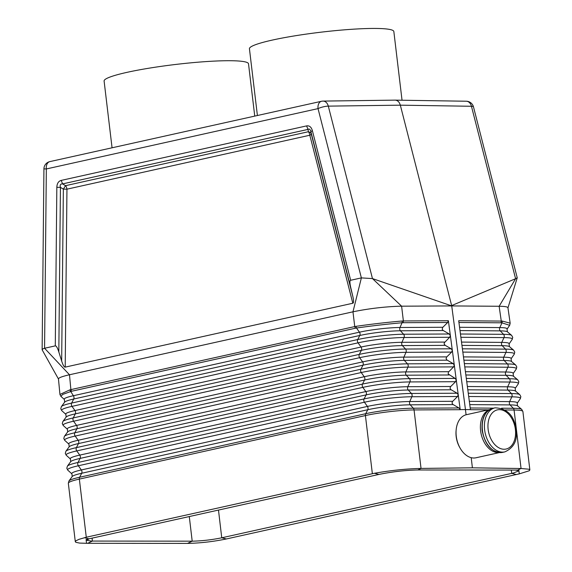 <?xml version="1.0" encoding="UTF-8"?>
<svg xmlns="http://www.w3.org/2000/svg" width="572" height="572" viewBox="0 0 572 572"><rect width="100%" height="100%" fill="white"/><g stroke="black" fill="none" stroke-linecap="round" stroke-linejoin="round"><path stroke-width="0.86" d="M505.162 409.96L514.085 410.024L521.056 468.511L528.621 469.176L529.836 469.869L529.236 470.756L519.283 473.866L518.833 470.084L517.681 470.077L520.97 468.511L472.408 467.817L421.035 468.418C406.199 468.797 390.655 470.42 374.403 473.28L86.279 537.237L78.979 539.339L75.919 540.805L75.297 541.641L75.847 542.32L79.544 543.078L86.536 543.3L187.537 543.4L192.213 541.176C201.794 540.976 211.64 539.854 221.743 537.802L218.483 510.067M187.537 543.4C200.143 543.15 213.099 541.67 226.398 538.96L519.283 473.866M507.042 329.143A29.258 3.21 173.2 0 0 499.799 327.584A2.51 1.888 -89.6 0 0 500.235 330.873A29.315 3.217 173.2 0 1 507.4 331.81L507.042 329.143L509.659 325.318L510.167 323.187L502.33 321.092L458.701 320.728L470.42 409.609L465.458 409.573L451.73 305.927L499.134 306.27L515.601 278.714L451.644 305.57L400.328 105.169C399.392 102.023 397.676 100.343 395.188 100.129L323.044 101.094A7.522 5.491 89.2 0 1 328.314 106.135L400.328 105.169L471.45 106.27A7.522 5.548 90.9 0 0 466.309 101.23L395.188 100.129M509.659 325.318L502.002 322.851L499.799 327.584L459.566 327.291M515.486 470.077L517.896 470.477L518.296 471.113L513.191 473.058L221.757 537.794L226.398 538.96M473.48 106.885L517.231 277.77L515.601 278.714L471.45 106.27A7.522 1.687 165.6 0 1 473.48 106.885A7.522 7.522 0 0 0 466.309 101.23M502.33 321.092L502.002 322.851L501.008 322.801L501.265 321.042L499.134 306.27L500.965 306.306C505.426 306.456 507.757 306.935 507.943 307.75L510.167 323.187M451.73 305.927L372.465 278.585L361.375 277.892L318.032 108.616A7.522 1.687 -14.4 0 1 328.314 106.135L372.465 278.585L401.608 306.184L451.73 305.927M61.669 361.039L63.356 189.125L66.953 189.175A5.012 3.361 77.5 0 0 65.537 185.671L62.62 183.898C60.468 183.812 59.738 184.963 60.439 187.359L63.356 189.125L65.537 185.671L308.401 131.732L308.008 129.401L62.62 183.898L61.204 180.402L306.599 125.897L308.008 129.401C309.295 128.55 310.253 129.322 310.889 131.732L311.275 134.062A5.012 3.618 -9.5 0 0 308.401 131.732A5.012 3.361 77.5 0 1 309.817 135.235L352.817 303.246C353.789 302.924 353.789 300.636 352.817 296.375L350.657 287.144C349.685 282.883 349.685 280.595 350.657 280.273L361.375 277.892L352.974 311.812L69.484 374.767L44.566 348.255L55.284 345.874C56.306 345.753 57.486 347.783 58.823 351.959L61.669 361.039C63.006 365.222 64.186 367.245 65.208 367.124L352.817 303.246M445.259 345.366L444.172 344.094L444.294 342.8L449.656 337.287L450.364 335.571L452.33 350.371L451.63 352.095L446.582 357.114L446.088 358.644L446.968 360.002L453.16 363.606L454.304 365.179L453.596 366.895L448.377 372.165L448.205 373.952L455.126 378.414L456.263 379.901L452.323 350.286L451.186 348.798L445.259 345.366L402.381 345.588L405.555 349.034L451.186 348.798M86.536 543.3L86.086 539.518L88.946 538.838L378.971 474.424C392.27 471.714 405.219 470.241 417.832 469.984L517.681 470.077M470.434 409.702L488.316 409.838M471.192 457.671L472.408 467.817M355.97 326.347L356.492 328.028C372.007 325.825 387.194 324.067 402.059 322.758L402.202 320.999C387.115 322.301 371.707 324.081 355.97 326.347L354.74 326.576L355.355 328.235L71.5 391.277L70.885 389.618L69.727 389.918L73.38 395.717A2.51 1.68 -102.5 0 1 73.731 399.013L71.629 403.074A2.51 1.68 -102.5 0 0 71.986 406.37L358.058 342.835L361.046 347.025L74.975 410.567A29.515 3.239 173.2 0 0 65.88 414.371L61.762 410.646A33.183 3.639 173.2 0 1 71.986 406.37L74.975 410.567A2.51 1.68 -102.5 0 1 75.325 413.863L73.223 417.925A2.51 1.68 -102.5 0 0 73.573 421.221L359.645 357.686L362.634 361.876L76.562 425.411A29.78 3.268 173.2 0 0 67.389 429.25L63.27 425.532A33.448 3.668 173.2 0 1 73.573 421.221L76.562 425.411A2.51 1.68 -102.5 0 1 76.92 428.714L74.81 432.768A2.51 1.68 -102.5 0 0 75.168 436.071L361.239 372.536L364.228 376.726L78.157 440.261A30.044 3.296 173.2 0 0 68.905 444.137L64.786 440.411A33.705 3.697 173.2 0 1 75.168 436.071L78.157 440.261A2.51 1.68 -102.5 0 1 78.507 443.565L76.405 447.619A2.51 1.68 -102.5 0 0 76.762 450.922L362.834 387.38L365.823 391.577L79.751 455.112A30.302 3.325 173.2 0 0 70.413 459.016L66.295 455.298A33.97 3.725 173.2 0 1 76.762 450.922L79.751 455.112A2.51 1.68 -102.5 0 1 80.101 458.408L77.999 462.469A2.51 1.68 -102.5 0 0 78.35 465.765L364.428 402.23L367.417 406.42L81.338 469.955A30.566 3.353 173.2 0 0 71.922 473.895L67.803 470.177A34.234 3.754 173.2 0 1 78.35 465.765L81.338 469.955A2.51 1.68 -102.5 0 1 81.696 473.258L367.767 409.724A30.623 3.361 -6.8 0 1 410.203 404.812L413.327 408.201L458.966 407.965L452.881 404.425L452.002 403.067L452.495 401.537L457.536 396.51L458.215 394.701L460.217 409.602L465.458 409.573L466.08 414.786M449.199 374.982L406.292 375.203A30.102 3.303 -6.8 0 0 364.586 380.022A2.51 1.68 -102.5 0 0 364.228 376.726A30.044 3.296 -6.8 0 1 405.855 371.914A2.51 1.795 -90.3 0 0 406.292 375.203L409.466 378.65A33.912 3.718 -6.8 0 0 362.476 384.084L76.405 447.619A33.912 3.718 173.2 0 0 65.894 451.258L69.183 446.789A30.102 3.303 173.2 0 1 78.507 443.565L364.586 380.022L362.476 384.084A2.51 1.68 -102.5 0 0 362.834 387.38A33.97 3.725 -6.8 0 1 409.902 381.939L407.815 386.715A2.51 1.795 -90.3 0 0 408.244 390.011L411.425 393.457A2.51 1.795 -90.3 0 1 411.861 396.746A34.234 3.754 -6.8 0 0 364.428 402.23A2.51 1.68 -102.5 0 1 364.071 398.934A34.177 3.747 -6.8 0 1 411.425 393.457L457.099 393.221L450.908 389.618L450.028 388.259L450.522 386.729L455.569 381.703L456.263 379.901L458.215 394.701M192.213 541.176L91.041 541.062L86.772 540.304L89.075 538.81M69.727 389.918L59.938 394.458L58.466 378.936C58.551 377.799 62.226 376.412 69.484 374.767L70.885 389.618L354.74 326.576L352.974 311.812C368.218 308.665 383.726 306.807 399.492 306.213L401.608 306.184L403.374 320.949L448.384 320.72L450.364 335.571L449.22 333.991L443.021 330.387L442.199 329.286L442.642 327.499L447.683 322.479L403.146 322.708L403.374 320.949L402.202 320.999M323.044 101.094A7.522 7.522 0 0 0 321.514 101.273A7.522 5.041 77.5 0 0 318.032 108.616L46.339 168.954L43.93 168.883A7.522 7.522 0 0 1 49.821 161.619A7.522 5.041 77.5 0 0 46.339 168.954L44.566 348.255L42.821 348.891L42.135 349.814L58.523 379.114M71.5 391.277L62.663 394.43L60.904 396.36L59.938 394.458M58.823 351.959L60.439 187.359L56.835 187.309L55.284 345.874M458.966 407.965L460.217 409.602M350.657 287.144L310.889 131.732L312.348 130.559L350.657 280.273M448.384 320.72L447.683 322.479M457.099 393.221L458.229 394.701M257.4 115.515L249.435 48.749A72.716 7.979 -6.8 0 1 272.258 40.097A72.716 7.979 -6.8 0 1 349.914 29.415A72.716 7.979 -6.8 0 1 393.843 31.532L402.037 100.236M489.811 409.502L466.466 414.686A22.065 14.786 77.5 0 0 456.156 429.872L456.077 430.773A20.063 13.442 77.5 0 0 456.17 436.543A20.063 13.442 77.5 0 0 459.809 447.597L460.267 448.377A22.065 14.786 77.5 0 0 476.033 457.772L499.377 452.588M456.156 429.872A22.065 14.786 77.5 0 0 456.263 436.214A22.065 14.786 77.5 0 0 460.267 448.377M489.582 409.638A22.065 14.786 77.5 0 0 480.609 430.809A22.065 14.786 77.5 0 0 499.113 452.559M112.062 147.79L104.104 81.031A72.716 7.979 -6.8 0 1 126.92 72.372A72.716 7.979 -6.8 0 1 204.583 61.69A72.716 7.979 -6.8 0 1 248.513 63.807L254.747 116.102M468.697 396.518L511.847 396.839L509.631 401.615A2.51 1.888 -89.6 0 0 510.067 404.904A30.623 3.361 173.2 0 1 517.546 405.884L517.195 403.246L520.327 398.663A34.234 3.754 173.2 0 0 511.847 396.839A2.51 1.888 -89.6 0 0 511.411 393.55L468.261 393.229M520.327 398.663L520.849 396.589L519.762 394.637A34.177 3.747 173.2 0 0 511.411 393.55L508.1 390.097L467.81 389.804M515.165 388.424A30.302 3.325 173.2 0 0 507.664 386.808A2.51 1.888 -89.6 0 0 508.1 390.097A30.366 3.332 173.2 0 1 515.522 391.069L515.165 388.424L518.296 383.841A33.97 3.725 173.2 0 0 509.881 382.032A2.51 1.888 -89.6 0 0 509.445 378.743L466.309 378.421M518.296 383.841L518.818 381.774L517.731 379.822A33.912 3.718 173.2 0 0 509.445 378.743L506.134 375.296L465.858 374.996M517.195 403.246A30.566 3.353 173.2 0 0 509.631 401.615L469.326 401.322M501.565 408.208L513.32 408.294L510.067 404.904L469.762 404.611M514.235 354.204L514.757 352.137L513.67 350.193L509.43 346.625A29.572 3.246 173.2 0 0 502.202 345.681L505.512 349.127A2.51 1.888 -89.6 0 1 505.948 352.416L503.732 357.2A2.51 1.888 -89.6 0 0 504.168 360.489A29.837 3.275 173.2 0 1 511.461 361.44L511.103 358.787L514.235 354.204A33.448 3.668 173.2 0 0 505.948 352.416L462.841 352.102M513.67 350.193A33.383 3.661 173.2 0 0 505.512 349.127L462.405 348.813M460.002 330.58L500.235 330.873L503.546 334.32L460.453 334.005M513.134 373.609L516.266 369.026A33.705 3.697 173.2 0 0 507.915 367.224L505.698 372A30.044 3.296 173.2 0 1 513.134 373.609L513.492 376.254A30.102 3.303 173.2 0 0 506.134 375.296A2.51 1.888 -89.6 0 1 505.698 372L465.422 371.707M516.423 474.546L511.768 473.387L511.275 470.07M517.546 405.884L521.721 409.388A34.37 3.768 -6.8 0 0 513.32 408.294A2.76 2.073 90.4 0 1 514.085 410.024A35.106 3.854 -6.8 0 1 522.894 411.511L529.865 469.962M352.817 296.375L311.275 134.062A5.012 1.123 -14.4 0 1 309.817 135.235L66.953 189.175L65.208 367.124M509.43 346.625L509.073 343.965L512.205 339.382A33.183 3.639 173.2 0 0 503.982 337.609L501.766 342.392A2.51 1.888 -89.6 0 0 502.202 345.681L461.954 345.388M509.073 343.965A29.515 3.239 173.2 0 0 501.766 342.392L461.518 342.092M458.937 322.486L501.008 322.801M463.906 360.188L504.168 360.489L507.478 363.935L464.357 363.62M511.461 361.44L515.701 365.007A33.648 3.689 173.2 0 0 507.478 363.935A2.51 1.888 -89.6 0 1 507.915 367.224L464.793 366.909M460.889 337.294L503.982 337.609A2.51 1.888 -89.6 0 0 503.546 334.32A33.126 3.632 173.2 0 1 511.647 335.378L512.726 337.323L512.205 339.382M511.103 358.787A29.78 3.268 173.2 0 0 503.732 357.2L463.47 356.899M355.355 328.235L356.492 328.028L359.452 332.182A2.51 1.68 -102.5 0 1 359.809 335.478A29.315 3.217 -6.8 0 1 400.421 330.78L403.596 334.227A33.126 3.632 -6.8 0 0 357.7 339.539L71.629 403.074A33.126 3.632 173.2 0 0 61.361 406.628L64.65 402.159A29.315 3.217 173.2 0 1 73.731 399.013L359.809 335.478L357.7 339.539A2.51 1.68 -102.5 0 0 358.058 342.835A33.183 3.639 -6.8 0 1 404.032 337.516L401.944 342.299A2.51 1.795 -90.3 0 0 402.381 345.588A29.572 3.246 -6.8 0 0 361.397 350.329L359.295 354.383A33.383 3.661 -6.8 0 1 405.555 349.034A2.51 1.795 -90.3 0 1 405.991 352.323L451.63 352.095M67.389 429.25L67.668 431.91A29.837 3.275 173.2 0 1 76.92 428.714L362.991 365.179A2.51 1.68 -102.5 0 0 362.634 361.876A29.78 3.268 -6.8 0 1 403.903 357.107L405.991 352.323A33.448 3.668 -6.8 0 0 359.645 357.686A2.51 1.68 -102.5 0 1 359.295 354.383L73.223 417.925A33.383 3.661 173.2 0 0 62.877 421.5L66.159 417.038A29.572 3.246 173.2 0 1 75.325 413.863L361.397 350.329A2.51 1.68 -102.5 0 0 361.046 347.025A29.515 3.239 -6.8 0 1 401.944 342.299L444.823 342.077M466.745 381.717L509.881 382.032L507.664 386.808L467.374 386.515M417.832 469.984L421.128 468.418M493.6 408.151L470.205 407.979M455.126 378.414L409.466 378.65A2.51 1.795 -90.3 0 1 409.902 381.939L455.569 381.703M451.172 389.789L408.244 390.011A30.366 3.332 -6.8 0 0 366.173 394.873L364.071 398.934L77.999 462.469A34.177 3.747 173.2 0 0 67.403 466.13L70.692 461.668A30.366 3.332 173.2 0 1 80.101 458.408L366.173 394.873A2.51 1.68 -102.5 0 0 365.823 391.577A30.302 3.325 -6.8 0 1 407.815 386.715L450.729 386.5M446.789 356.885L403.903 357.107A2.51 1.795 -90.3 0 0 404.332 360.396L447.225 360.174M67.668 431.91L64.386 436.379A33.648 3.689 173.2 0 1 74.81 432.768L360.889 369.233L362.991 365.179A29.837 3.275 -6.8 0 1 404.332 360.396L407.514 363.842L453.16 363.606M448.763 371.693L405.855 371.914L407.943 367.131A33.705 3.697 -6.8 0 0 361.239 372.536A2.51 1.68 -102.5 0 1 360.889 369.233A33.648 3.689 -6.8 0 1 407.514 363.842A2.51 1.795 -90.3 0 1 407.943 367.131L453.596 366.895M192.199 541.176L189.289 516.552M87.688 543.307L92.364 541.083L92.106 538.138M72.201 476.54L68.976 480.93A34.37 3.768 -6.8 0 1 79.63 477.248L81.696 473.258A30.623 3.361 173.2 0 0 72.201 476.54L71.922 473.895M449.656 337.287L404.032 337.516A2.51 1.795 -90.3 0 0 403.596 334.227L449.22 333.991M403.146 322.708L402.059 322.758L399.985 327.491A2.51 1.795 -90.3 0 0 400.421 330.78L443.286 330.559M64.65 402.159L64.364 399.485A29.258 3.21 173.2 0 1 73.38 395.717L359.452 332.182A29.258 3.21 -6.8 0 1 399.985 327.491L442.85 327.27M88.946 538.838L84.377 537.694M68.976 480.93L68.333 483.276A35.106 3.854 -6.8 0 1 79.351 479.093L86.279 537.237M457.536 396.51L411.861 396.746L409.767 401.523A30.566 3.353 -6.8 0 0 367.417 406.42A2.51 1.68 -102.5 0 1 367.767 409.724L365.701 413.706A2.76 1.852 77.5 0 0 365.422 415.558L372.358 473.702M61.204 180.402C58.466 181.174 57.007 183.483 56.835 187.309M460.224 409.695L414.064 409.931A2.76 1.973 89.7 0 0 413.327 408.201A34.37 3.768 173.2 0 0 365.701 413.706L79.63 477.248A2.76 1.852 77.5 0 0 79.351 479.093L365.422 415.558A35.106 3.854 173.2 0 1 414.064 409.931L421.035 468.418M378.971 474.424L374.403 473.28M306.599 125.897C309.373 125.454 311.29 127.005 312.348 130.559M452.702 401.301L409.767 401.523A2.51 1.795 -90.3 0 0 410.203 404.812L453.138 404.597M502.666 452.366C492.042 452.831 485.199 445.524 482.132 430.444C481.317 418.397 484.899 411.018 492.878 408.308A22.565 15.122 77.5 0 0 482.446 430.323A22.565 15.122 77.5 0 0 502.666 452.366L504.847 451.887C513.942 447.726 517.681 440.29 516.066 429.572C514.292 415.637 507.292 408.387 495.059 407.822A22.565 15.122 77.5 0 0 484.627 429.844A22.565 15.122 77.5 0 0 504.847 451.887M515.393 429.465A20.063 13.442 77.5 0 0 499.406 409.652A20.063 13.442 77.5 0 0 488.145 429.436A20.063 13.442 77.5 0 0 504.132 449.249A20.063 13.442 77.5 0 0 515.393 429.465M517.231 277.813L507.929 307.95M515.522 391.069L519.762 394.637M507.4 331.81L511.647 335.378M513.492 376.254L517.731 379.822M516.266 369.026L516.788 366.959L515.701 365.007M521.721 409.388L522.894 411.511M61.762 410.646L60.768 408.766L61.361 406.628M42.135 349.814L43.93 168.883M70.692 461.668L70.413 459.016M63.27 425.532L62.284 423.652L62.877 421.5M68.333 483.276L75.304 541.72M64.786 440.411L63.792 438.531L64.386 436.379M66.295 455.298L65.301 453.41L65.894 451.258M64.364 399.485L60.904 396.36M69.183 446.789L68.905 444.137M66.159 417.038L65.88 414.371M67.803 470.177L66.81 468.289L67.403 466.13M49.821 161.619L321.514 101.273M492.878 408.308L495.059 407.822"/></g></svg>
